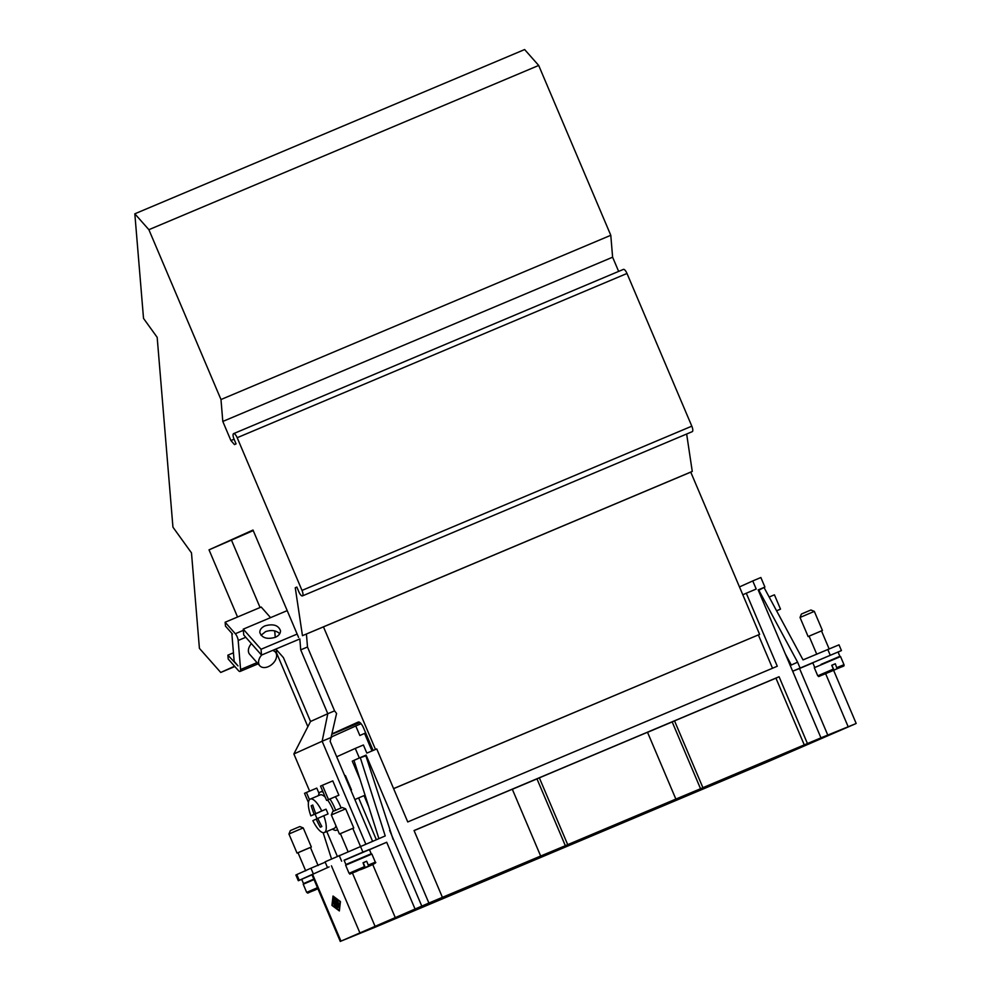 <?xml version="1.0" encoding="UTF-8"?>
<svg xmlns="http://www.w3.org/2000/svg" width="991" height="991" viewBox="0 0 991 991"><rect width="100%" height="100%" fill="white"/><g stroke="black" fill="none" stroke-linecap="round" stroke-linejoin="round"><path stroke-width="1.49" d="M755.699 766.452L760.345 764.482L755.699 766.452M732.807 776.089L737.453 774.132L732.807 776.089M687.023 795.389L691.668 793.419L687.023 795.389M641.239 814.676L645.884 812.719L641.239 814.676M595.455 833.976L600.088 832.006L595.455 833.976M549.671 853.263L554.303 851.294L549.671 853.263M503.886 872.551L508.519 870.593L503.886 872.551M458.102 891.85L462.735 889.881L458.102 891.85M412.306 911.138L416.951 909.181L412.306 911.138M763.677 762.859L768.322 760.902L763.677 762.859M717.893 782.147L722.538 780.19L717.893 782.147M672.109 801.446L676.754 799.477L672.109 801.446M626.324 820.734L630.97 818.777L626.324 820.734M580.54 840.021L585.173 838.064L580.54 840.021M534.756 859.321L539.389 857.351L534.756 859.321M488.972 878.608L493.605 876.651L488.972 878.608M443.175 897.896L447.821 895.938L443.175 897.896M748.762 768.917L753.408 766.947L748.762 768.917M702.978 788.204L707.624 786.247L702.978 788.204M657.194 807.504L661.839 805.534L657.194 807.504M611.41 826.791L616.043 824.834L611.41 826.791M565.626 846.079L570.259 844.121L565.626 846.079M519.841 865.378L524.474 863.409L519.841 865.378M474.057 884.666L478.69 882.708L474.057 884.666M428.261 903.953L432.906 901.996L428.261 903.953M779.632 755.675L784.277 753.717L779.632 755.675M733.848 774.974L738.493 773.005L733.848 774.974M688.064 794.262L692.709 792.305L688.064 794.262M642.279 813.561L646.925 811.592L642.279 813.561M596.495 832.849L601.128 830.879L596.495 832.849M550.711 852.136L555.344 850.179L550.711 852.136M504.927 871.436L509.56 869.466L504.927 871.436M459.143 890.723L463.776 888.766L459.143 890.723M721.981 780.437L790.261 751.909L799.242 747.945L798.981 747.313M739.782 772.299L740.153 773.178M629.595 819.371L722.117 780.772M482.035 881.073L486.668 879.116L482.035 881.073M527.819 861.786L532.452 859.816L527.819 861.786M573.603 842.499L578.236 840.529L573.603 842.499M619.387 823.199L624.02 821.242L619.387 823.199M665.172 803.912L669.817 801.942L665.172 803.912M710.956 784.612L715.601 782.655L710.956 784.612M756.74 765.325L761.385 763.367L756.74 765.325M420.283 907.545L424.928 905.588L420.283 907.545M466.08 888.258L470.713 886.288L466.08 888.258M511.864 868.958L516.497 867.001L511.864 868.958M557.648 849.671L562.281 847.714L557.648 849.671M603.432 830.384L608.065 828.414L603.432 830.384M649.216 811.084L653.862 809.127L649.216 811.084M695.001 791.797L699.646 789.839L695.001 791.797M740.785 772.509L745.43 770.54L740.785 772.509M436.238 900.373L440.884 898.403L436.238 900.373M709.915 785.739L714.561 783.782L709.915 785.739M664.131 805.026L668.776 803.069L664.131 805.026M618.347 824.326L622.992 822.357L618.347 824.326M572.563 843.614L577.196 841.656L572.563 843.614M526.778 862.913L531.411 860.944L526.778 862.913M480.994 882.201L485.627 880.243L480.994 882.201M435.198 901.488L439.843 899.531L435.198 901.488M771.655 759.267L776.3 757.31L771.655 759.267M725.87 778.567L730.516 776.597L725.87 778.567M680.086 797.854L684.731 795.897L680.086 797.854M634.302 817.141L638.947 815.184L634.302 817.141M588.518 836.441L593.151 834.472L588.518 836.441M542.734 855.728L547.366 853.771L542.734 855.728M496.949 875.016L501.582 873.059L496.949 875.016M451.165 894.316L455.798 892.346L451.165 894.316M344.15 860.374L386.701 842.251M360.092 779.558L352.276 761.138L359.337 757.954L355.286 748.416L336.705 756.777M344.794 775.842L345.413 775.581L351.483 789.901L350.876 790.174M368.763 806.798L364.031 795.624L358.618 797.904L376.345 839.674M331.7 737.217L322.137 741.243L327.798 713.706L334.574 710.857L336.581 713.47L330.152 741.355L372.566 841.272M365.803 844.121L322.137 741.243L293.869 753.965L309.638 791.115M326.782 831.511L337.324 856.323M319.065 793.457L316.786 788.105L306.43 792.466L309.477 799.663M326.621 800.431L338.872 795.216L332.79 780.896L322.422 785.268L328.504 799.588L326.621 800.431L320.539 786.111L322.422 785.268M306.43 634.116L307.495 646.999L300.707 649.861L327.798 713.706M307.47 647.012L334.574 710.857M274.73 630.908L275.263 637.337L274.693 630.895M276.229 648.894L276.254 649.539M327.81 713.693L310.53 721.473L283.426 657.628L276.278 649.526M261.525 655.088L243.724 634.958L243.253 629.149L261.042 649.278L261.525 655.088L299.839 638.947L300.707 649.861M232.464 634.017L225.465 626.101L225.143 622.237L261.203 607.037L270.568 617.641M231.906 634.24L234.161 661.356L237.989 665.89L227.88 655.162L228.203 659.04L238.373 670.535A5.19 1.722 -112.8 0 0 240.07 671.44A5.19 1.722 -112.8 0 0 240.59 669.532L238.187 640.483A5.19 1.722 -112.8 0 0 235.313 633.732L225.143 622.237M276.625 655.385A5.19 1.722 -112.8 0 0 276.65 654.345L276.192 648.907M261.649 655.039A10.368 6.974 138.5 0 0 259.828 665.803L249.645 654.295A10.368 6.974 -41.5 0 1 251.392 643.617M259.828 665.803A10.368 6.974 138.5 0 0 268.239 666.683A10.368 6.974 138.5 0 0 275.362 652.066A10.368 6.974 138.5 0 0 272.513 650.455M227.88 655.162L233.442 652.821M279.747 633.72C276.155 630.375 271.423 629.681 265.551 631.651L261.042 635.281M275.238 637.349C267.025 639.591 261.884 637.956 259.815 632.456C259.766 629.681 261.513 627.476 265.068 625.841C273.281 623.599 278.421 625.234 280.49 630.734C280.54 633.509 278.793 635.714 275.238 637.349M287.204 610.629L243.253 629.149M307.495 646.999L300.744 649.848M297.151 634.067L261.042 649.278M310.53 721.473L293.869 753.965M382.885 923.302L360.712 932.791L382.885 923.302A10.368 9.786 65.8 0 0 383.282 923.129M391.693 919.301A10.368 9.786 -114.2 0 1 390.739 919.772M378.896 838.597L353.985 760.394L360.266 757.57L385.226 835.933L325.073 861.848L327.501 867.571M348.052 851.641L340.396 833.617L353.762 827.943L345.661 808.854L331.341 814.936L339.442 834.026L353.762 827.943M296.805 874.558L295.875 875.003L298.303 880.726L313.367 873.926L310.939 868.203L296.805 874.558L299.232 880.293M325.221 862.182L310.939 868.203M318.099 865.564L310.406 847.429L306.244 849.151L297.994 852.694L305.699 870.829M308.436 802.499L304.534 793.32L306.43 792.466M338.872 795.216L328.504 799.588M310.418 847.454L298.006 852.731M311.36 847.032L303.258 827.943L298.452 829.913L288.938 834.013L297.04 853.102M303.258 827.943L299.864 826.568L296.656 827.881L290.313 830.619L288.938 834.013M340.409 833.642L339.442 834.026M331.341 814.936L332.716 811.542L339.058 808.805L342.254 807.492L345.661 808.854M359.337 757.954L365.89 755.86L393.093 839.365M331.514 858.937L323.14 832.663M360.266 757.57L366.1 755.105L428.892 903.049L442.407 897.351L414.052 830.532L779.075 676.742L807.442 743.547L820.957 737.849L758.165 589.918L764.916 587.068L760.865 577.518L752.764 580.937L756.207 589.05L746.285 593.225L777.278 666.237L407.747 821.948L376.753 748.936L366.843 753.11L363.4 744.997L355.286 748.416M354.877 799.588L358.618 797.904M385.722 842.684L369.47 849.683M352.387 861.86L345.909 864.511L344.088 860.213L360.897 852.978L369.383 849.485L371.204 853.771L364.799 856.596M345.909 864.511L371.204 853.771M820.957 737.849L855.506 723.789L767.567 761.868L375.502 927.068L340.954 941.128L428.892 903.049M329.074 866.902L311.93 874.644L340.285 941.45M333.026 896.037L340.446 901.575L339.356 910.94L331.935 905.402L333.026 896.037M331.935 905.402L339.442 910.233M339.108 910.37L340.111 901.723L333.608 896.471M333.273 896.607L332.27 905.254M352.511 862.17L364.923 856.905M356.128 870.42L356.847 871.225C344.757 875.858 352.821 873.715 349.08 873.306L345.636 865.193L371.885 854.044L375.329 862.158L368.28 865.056L368.367 866.146L365.258 867.546L370.089 865.552L360.451 869.702L359.733 868.896L360.451 869.702C372.43 865.032 377.398 862.517 375.329 862.158M364.762 867.67L354.32 872.191L364.762 867.67L363.053 862.752L366.658 861.229L368.28 865.056M363.102 862.864L366.658 861.229M363.239 862.777L365.258 867.546M313.367 873.926L314.94 873.269M301.722 879.376L298.303 880.726M313.825 879.104L303.506 883.588L301.685 879.29L311.992 874.805M303.506 883.588L309.985 880.937M313.837 879.153L310.158 881.333M314.023 879.574L303.234 884.269L306.677 892.383C309.192 893.399 304.906 893.882 314.444 890.302L317.9 888.729M313.726 889.497L314.444 890.302L317.876 888.654M318.049 888.791L317.331 887.973M764.916 587.068L758.226 590.054M538.695 65.443L524.635 49.55L134.826 213.796L148.885 229.689L220.981 399.534L610.79 235.288L538.695 65.443L148.885 229.689M610.79 235.288L612.611 257.202L618.644 271.398M302.007 590.413L237.183 437.712A5.19 1.722 -112.8 0 0 233.603 433.637L623.413 269.391A5.19 1.722 67.2 0 1 626.993 273.466L691.817 426.167A5.19 1.722 67.2 0 1 692.263 431.655L302.453 595.901A5.19 1.722 -112.8 0 0 302.007 590.413L691.817 426.167M686.652 434.021L692.263 471.431L302.453 635.677L295.268 587.762L296.842 587.056L298.861 591.825A5.19 1.722 -112.8 0 0 302.453 595.901M393.613 788.65L759.614 634.376L690.752 472.125L692.263 471.431M234.57 666.225L220.733 672.455L199.414 648.349L191.486 552.891L172.942 527.175L157.173 337.336L143.522 318.396L134.826 213.796M295.268 587.762L296.854 587.093M612.611 257.202L222.802 421.448L220.981 399.534M234.074 439.199L230.903 440.537L222.802 421.448M233.603 433.637A5.19 1.722 -112.8 0 0 234.049 439.124L236.069 443.894L234.495 444.6L230.903 440.537M302.453 635.677L323.462 626.869L375.502 749.456M690.752 472.125L323.462 626.869M253.238 530.594L209.027 549.844L253.002 530.049L298.576 637.424M237.543 617.009L209.027 549.844M231.56 540.343L260.076 607.508M234.817 666.522L220.733 672.455M393.588 788.601L759.614 634.376M373.124 750.46L363.647 728.15A7.779 2.577 -112.8 0 0 358.271 722.043A7.779 2.577 -112.8 0 0 358.259 722.043L332.431 733.674M307.854 726.688L276.526 652.871M365.679 732.919L359.844 735.508L355.781 725.969L361.096 723.727M331.787 736.771L355.781 725.969M769.165 597.04L774.429 594.823L780.499 609.131L776.597 610.84M776.572 610.79L780.499 609.131M758.4 590.487L763.999 587.452L803.032 659.895L839.005 644.844L841.433 650.567L792.676 671.217L799.526 668.504L827.881 735.31M790.248 665.494L797.606 662.186L758.846 590.289M814.329 611.385L822.431 630.474L821.489 630.908L808.123 636.556L800.022 617.467L801.385 614.061L807.727 611.336L810.935 610.01L814.329 611.385L800.022 617.467M822.431 630.474L808.123 636.556M785.281 653.8L791.326 665.011M800.034 667.909L797.606 662.186M812.831 662.892L799.526 668.504M838.089 652.103L841.433 650.567M814.577 667.042L812.756 662.744L838.052 652.004L839.873 656.302L821.056 664.379M833.468 659.114L839.873 656.302M833.642 659.51L821.229 664.775M829.12 672.232C845.695 664.664 844.022 666.931 843.998 664.688L840.554 656.575L814.305 667.711L817.748 675.825L833.344 669.098L831.722 665.283L835.326 663.759L831.907 665.295L833.939 670.065L840.021 667.5L829.133 672.232L828.402 671.415L829.133 672.232L833.939 670.065M829.058 672.121L822.988 674.722L833.431 670.189L833.344 669.098M824.797 672.939L825.528 673.756L829.071 672.158M835.326 663.759L837.036 668.677M739.472 586.92L752.764 580.937M746.285 593.225L742.816 594.786M758.375 634.934L772.522 668.244M352.276 761.138L353.985 760.407M366.1 755.105L361.405 757.223M371.997 750.93L364.552 733.39M385.945 921.717L481.081 881.259M384.607 922.534L354.468 935.442L385.945 921.729M810.254 742.593L810.514 743.2L799.242 747.945M530.643 860.374L481.093 881.296M607.26 828.092L530.668 860.411M665.841 803.404L607.272 828.129M733.439 774.925L665.853 803.441M815.828 740.314L733.451 774.962M438.158 900.262L629.743 819.693M418.239 907.793L418.623 908.697L438.208 900.398M419.874 907.248L420.184 907.991M570.766 843.465L571.15 844.382M494.175 875.784L494.546 876.663M418.623 908.697L384.644 922.633M811.679 741.999L841.991 729.487L810.514 743.2M815.866 740.388L811.802 742.284M334.116 905.018L333.769 901.921L333.533 903.643L333.05 902.751L333.36 900.485L336.358 907.099L334.586 906.356L334.277 905.39L335.664 906.381L334.933 904.647L334.116 905.018M339.145 904.473L337.113 900.162L338.823 904.622M336.085 899.332L339.021 906.492L336.147 900.162L334.004 898.564L333.806 897.635L336.085 899.332M337.919 906.183L335.813 900.745L338.811 907.36L337.336 906.195L337.175 908.103L333.521 899.048L336.94 906.616L336.692 904.684L338.253 906.034M334.512 903.656L334.524 904.833M334.735 905.687L336.395 907.186M333.707 900.844L333.633 903.098M334.153 897.896L336.383 899.816M337.262 905.365L337.361 906.195M337.051 906.567L337.522 907.669M337.931 906.17L338.711 907.137M372.715 864.462L395.26 917.592M386.701 842.263L415.068 909.069M389.612 830.347L421.832 906.22M442.407 897.351L540.665 856.038L512.31 789.232L414.089 830.619M512.335 789.282L536.986 778.901L565.353 845.707L540.665 856.038M536.986 778.901L539.352 777.836L567.707 844.642L565.353 845.707M567.707 844.642L675.862 799.08L647.507 732.262L539.352 777.836M647.532 732.324L672.183 721.931L700.55 788.737L675.862 799.08M672.183 721.931L674.537 720.878L702.904 787.684L700.55 788.737M702.904 787.684L807.442 743.547M674.537 720.878L775.941 678.154L804.296 744.959M775.941 678.154L779.075 676.742M335.664 810.254A20.737 6.887 -112.8 0 0 334.847 808.235A20.737 6.887 -112.8 0 0 329.929 799.031M323.116 792.168A20.737 6.887 -112.8 0 0 320.514 791.958A20.737 6.887 -112.8 0 0 320.465 791.97A20.737 6.887 -112.8 0 0 318.445 795.637M332.542 829.083A20.737 6.887 -112.8 0 0 336.618 830.173A20.737 6.887 -112.8 0 0 336.667 830.148A20.737 6.887 -112.8 0 0 337.522 829.504M341.065 807.962A20.737 6.887 -112.8 0 0 340.26 805.956A20.737 6.887 -112.8 0 0 335.342 796.764M334.19 828.389A18.148 6.02 -112.8 0 0 334.24 828.365A18.148 6.02 -112.8 0 0 334.277 828.352A18.148 6.02 -112.8 0 0 335.937 825.751M312.883 820.635A18.148 6.02 -112.8 0 0 324.354 832.527A18.148 6.02 -112.8 0 0 324.404 832.514A18.148 6.02 -112.8 0 0 323.772 815.742A103.659 0.78 157 0 0 317.777 818.405A103.659 97.775 65.8 0 0 321.864 826.519A103.027 0.78 157 0 0 320.291 827.225A103.659 97.775 -114.2 0 1 316.203 819.111A103.659 0.78 157 0 0 312.883 820.635M317.108 818.727A18.148 6.02 67.2 0 1 315.126 814.069L310.864 815.866A103.659 0.78 -23 0 1 314.184 814.342L319.783 811.976L315.126 814.069M314.184 814.342A103.659 97.775 -114.2 0 1 311.186 805.757A103.027 0.78 -23 0 1 312.747 805.051A103.659 97.775 65.8 0 0 315.757 813.636A103.659 0.78 -23 0 1 321.741 810.972A18.148 6.02 -112.8 0 0 310.27 799.08A18.148 6.02 -112.8 0 0 310.22 799.105A18.148 6.02 -112.8 0 0 310.864 815.866M316.203 819.111L317.789 818.442M321.741 810.972L326.014 809.176A18.148 6.02 67.2 0 1 328.033 813.945L323.772 815.742M311.186 805.757L312.76 805.088M315.757 813.636L326.014 809.176M333.496 811.183A18.148 6.02 -112.8 0 0 327.612 800.022M325.259 797.235A18.148 6.02 -112.8 0 0 320.143 794.918A18.148 6.02 -112.8 0 0 320.105 794.943M235.313 633.732L243.352 630.35M238.187 640.483L245.78 637.275M240.59 669.532L257.016 662.62M331.44 865.849L359.795 932.655M312.586 874.322L340.954 941.128M349.08 873.306L364.676 866.568M368.367 866.146L360.451 869.702M317.467 887.688L306.677 892.383M362.904 852.087L352.808 828.352M341.635 861.204L339.207 855.481M237.183 437.712L626.993 273.466M359.869 722.489L332.344 734.096M833.431 670.189L825.528 673.756C815.184 677.671 820.486 676.667 817.748 675.825M843.998 664.688L836.949 667.575M830.223 655.187L827.795 649.464M789.926 751.128L790.261 751.909M760.766 763.64L761.088 764.395M395.83 917.555L396.103 918.186M352.449 873.059L374.982 926.139M825.639 673.694L848.172 726.762M760.345 764.482L760.258 763.863M755.576 766.514L755.031 765.832M737.453 774.132L737.366 773.5M691.668 793.419L691.582 792.8M645.884 812.719L645.798 812.087M600.088 832.006L600.001 831.387M554.303 851.294L554.217 850.674M508.519 870.593L508.433 869.962M462.735 889.881L462.648 889.261M416.951 909.181L416.839 908.388M768.322 760.902L768.236 760.27M722.538 780.19L722.451 779.558M630.97 818.777L630.871 818.145M585.173 838.064L585.086 837.432M447.821 895.938L447.734 895.307M470.713 886.288L470.626 885.657M516.497 867.001L516.41 866.369M653.862 809.127L653.763 808.495M714.561 783.782L714.474 783.15M668.776 803.069L668.69 802.45M622.992 822.357L622.893 821.737M577.196 841.656L577.109 841.025M531.411 860.944L531.325 860.324M485.627 880.243L485.54 879.612M439.843 899.531L439.756 898.899M435.074 901.55L434.541 900.869M457.966 891.912L457.433 891.219M480.858 882.263L480.325 881.581M503.75 872.613L503.217 871.931M526.642 862.975L526.11 862.281M549.534 853.325L549.026 852.669M572.426 843.675L571.894 842.994M595.318 834.038L594.786 833.344M618.211 824.388L617.703 823.732M641.103 814.738L640.57 814.057M663.995 805.101L663.462 804.407M686.899 795.451L686.379 794.794M709.791 785.801L709.246 785.12M732.683 776.164L732.138 775.47M273.553 650.022L275.362 652.066M240.07 671.44L258.094 663.846M390.937 919.685L383.083 923.216M816.77 654.283L809.077 636.148M821.477 630.883L829.182 649.018M833.617 670.325L856.174 723.467M337.634 829.752L336.618 830.173M322.645 791.053L320.514 791.958M334.24 828.365L324.354 832.527M320.143 794.918L310.27 799.08"/></g></svg>
